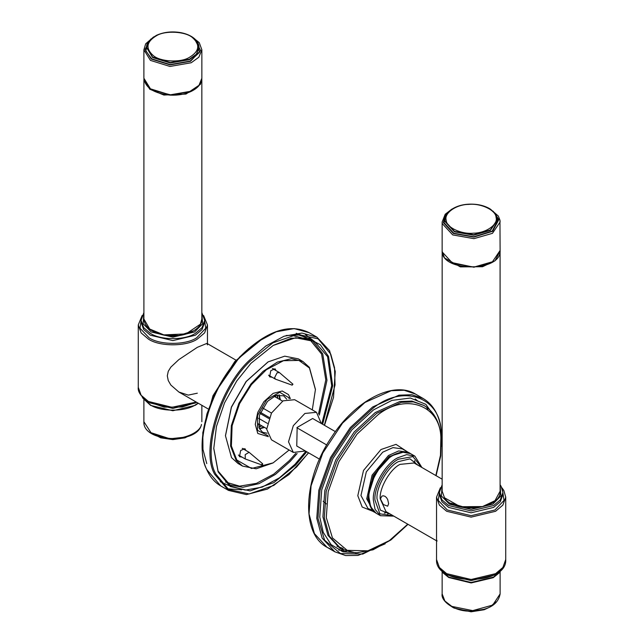 <?xml version="1.0" encoding="UTF-8"?>
<svg xmlns="http://www.w3.org/2000/svg" width="644" height="644" viewBox="0 0 644 644"><rect width="100%" height="100%" fill="white"/><g stroke="black" fill="none" stroke-linecap="round" stroke-linejoin="round"><path stroke-width="0.97" d="M388.654 503.656L387.664 506.192L383.341 504.542L380.451 498.915L381.86 496.138L383.341 495.791L384.983 496.299L386.489 497.603L387.664 499.486L388.654 503.656M415.195 398.934L417.876 401.123M390.039 456.982L375.299 473.268L368.787 493.795M389.04 457.634L390.256 456.829M273.08 345.498L295.54 337.77L314.602 341.505L327.587 356.639L331.692 385.74L321.791 423.776M305.9 451.291L295.008 464.284L279.424 477.84L262.132 487.122L245.259 490.108L231.059 486.212L218.075 471.078L213.76 448.248M322.644 424.267L332.674 385.845L328.545 356.438L320.334 344.741L307.502 338.068L291.12 338.221L273.33 345.353L250.967 363.297L236.726 380.998L224.539 402.846L216.473 426.425L213.76 448.538L218.115 471.843L230.222 486.51L250.097 490.897L273.797 482.662L295.693 464.992L306.753 451.782M267.856 435.586L257.487 430.377L257.584 415.396L266.793 399.618L279.713 392.277L288.778 397.678L289.164 398.684M286.749 399.2L283.658 395.786L275.825 395.561L267.542 401.317L259.419 415.235L259.323 428.453L262.599 432.269L267.099 433.235M259.524 428.88L264.555 427.423M280.446 399.908L279.19 394.82M259.419 428.663L263.782 426.972M279.673 399.457L278.949 394.836M319.505 459.148L296.763 446.01L297.158 427.439L312.646 418.495L335.395 431.633M321.276 423.478L316.486 412.305L294.646 399.699L283.062 400.842L271.478 413.07L266.68 429.218L271.478 439.828L293.318 452.434L305.393 450.993M316.486 412.305L304.902 413.456L293.318 425.684L288.52 441.832L293.318 452.434M269.619 375.79L269.216 375.943M273.394 368.698L273.467 369.125M272.203 377.279L269.611 376.845L270.81 370.654L275.052 368.811L276.051 370.622M239.471 455.638L239.061 455.791M243.247 448.546L243.319 448.973M242.055 457.127L239.463 456.693L240.663 450.494L244.905 448.659L245.895 450.462M315.423 389.379L309.386 367.354L302.922 361.509L291.418 358.684L277.371 362.113L263.106 371.322L250.838 384.122L238.884 403.297L231.333 425.652L230.592 446.059L236.082 460.243L242.547 466.087L256.167 468.8L272.935 462.98M289.124 450.011L273.128 462.867L251.563 468.494L236.823 460.041L231.381 445.986L232.114 425.773L239.592 403.627L251.434 384.629L266.326 369.753L283.465 360.704L298.905 360.423L309.442 368.014L315.423 389.604L312.292 409.882M242.547 466.087L237.974 463.447L231.518 457.61L225.472 435.811L231.438 407.233L246.266 381.481L268.162 361.864L284.728 356.164L298.357 358.869L302.922 361.509M290.363 398.612L288.472 394.587L282.241 391.013L273.128 393.387L263.968 401.606L257.753 412.385L255.257 424.348L257.785 433.468L268.395 436.664M267.968 361.976L246.072 381.53L231.381 407.04L225.472 435.577M291.957 384.871L292.948 384.194L292.143 385.16L275.399 379.131L274.61 377.65L277.073 372.812L279.432 372.594L292.948 384.194M262.663 464.566L261.939 464.195L262.663 464.566M261.995 465L245.251 458.971L245.195 454.632L249.099 452.305L262.688 463.793M268.854 418.536L260.023 413.432M267.373 423.374L258.655 418.342M260.434 412.369L269.281 417.481M266.68 428.646L258.276 423.792M326.725 444.972L296.876 427.737M271.478 413.07L262.599 407.95M274.159 396.277L282.571 401.132M259.975 424.774L258.397 425.048M275.31 395.754L275.857 397.259M277.041 395.175L277.733 398.338M261.842 425.853L258.759 426.843M258.864 427.197L261.923 425.901M277.806 398.386L277.395 395.086M197.33 393.194L188.265 395.118L178.863 392.027L170.861 385.064L168.261 380.58L167.303 375.855L168.261 371.306L170.861 367.104L178.863 359.602L197.33 347.333L206.941 343.389L207.465 344.886M440.407 487.709L436.535 497.16L436.535 539.6L437.059 541.097M436.535 540.791L385.998 511.618L380.185 498.762C379.292 487.935 390.216 469.017 400.037 464.372L414.084 462.98L442.162 479.192M384.275 513.147L387.382 512.415M415.461 463.777L414.543 460.718M393.291 455.308L402.242 452.112L410.494 453.609C406.831 450.792 400.906 451.347 392.727 455.26C386.094 459.204 380.411 465.185 375.685 473.211C371.049 481.398 368.698 489.384 368.634 497.16C368.738 504.824 371.226 510.169 376.088 513.196L370.67 506.796L368.964 497.442C367.877 484.175 381.256 461.007 393.291 455.308M389.185 513.453L387.575 514.001M421.917 467.504L414.857 456.129L406.614 454.64L397.654 457.836C385.619 463.527 372.248 486.695 373.335 499.969L375.041 509.324L380.459 515.715L393.83 516.142M393.339 515.852L379.896 513.807L374.921 499.969C373.866 487.13 386.811 464.718 398.451 459.212L412.925 456.596L421.418 467.214M418.222 465.371L409.995 458.842L398.451 461.619C387.841 466.634 376.048 487.065 377.006 498.762L380.379 510.145L390.135 514.009M341.167 548.97L339.774 548.165L327.941 535.349L322.918 516.899L324.826 490.543L335.806 459.872L354.24 431.923L375.283 412.538L399.876 401.518L411.975 401.091L424.01 405.478L413.368 401.896L401.268 402.323L376.668 413.343L355.633 432.728L337.19 460.669L326.218 491.34L324.302 517.704L329.334 536.154L341.167 548.97L355.915 552.955L373.013 549.815L390.908 539.962L408.006 524.329M435.787 418.198L425.829 404.335L410.365 398.032L391.882 400.399L373.528 409.89L351.922 429.798L332.98 458.504L321.71 490.004L319.746 517.076L323.256 532.387L331.137 544.647L343.163 551.827L358.072 552.81M387.938 541.588L362.733 554.082L340.443 553.55L324.6 540.179L317.967 518.315L319.996 490.438L331.596 457.997L351.101 428.445L373.351 407.942C403.571 383.735 440.907 397.348 441.245 432.688L441.543 441.631M338.728 550.081L343.816 550.314M427.793 409.665L426.819 407.684M336.957 546.297L343.115 548.471M371.089 509.742L367.966 508.502L360.962 495.518L366.315 471.843L382.713 452.185L392.929 447.612L402.371 448.916L408.127 452.241L398.684 450.937L388.469 455.509L372.079 475.167L366.726 498.842L373.721 511.827L374.937 512.439M407.097 451.645L396.028 444.36L380.958 449.536L363.498 470.474L357.798 495.703L362.194 507.045L372.699 511.231M407.757 524.184L389.395 540.59L367.893 550.829L347.18 550.338L332.449 537.909L326.283 517.591L328.166 491.678L338.953 461.531L357.082 434.056L377.762 414.994C405.849 392.502 440.552 405.148 440.874 438.001L440.464 455.316L435.843 475.538M371.878 509.09L367.909 498.778L373.134 475.675L389.129 456.499L404.239 451.903M441.551 446.147L441.486 432.269C439.86 416.145 433.782 404.907 423.245 398.547L411.878 394.724L398.958 395.183L372.691 406.944L350.231 427.648L330.541 457.49L318.82 490.237L316.776 518.38L322.153 538.086L334.783 551.771L345.627 555.555L358.048 555.434L385.16 543.818M331.08 549.235L327.039 547.295L314.409 533.61L309.031 513.912L311.076 485.769L322.797 453.014L342.487 423.172L364.947 402.476L391.214 390.715L404.134 390.256L415.501 394.08L423.245 398.547M346.383 551.32L341.908 551.417M305.272 334.397L314.232 341.288M228.805 485.552L220.24 481.672M203.085 434.716L206.893 413.995L215.064 392.663L239.423 357.259L248.866 348.436M228.701 484.682L242.772 487.291L259.001 483.652L275.382 474.443L290.146 461.474L297.15 453.513M319.335 415.082L326.975 380.266L322.724 353.83L312.099 340.217M308.468 452.772L296.586 467.029L273.813 485.399L249.164 493.964L228.499 489.4L215.901 474.153C201.83 450.671 220.618 388.582 250.073 361.26L272.847 342.882L297.488 334.317L318.16 338.881L330.758 354.136L334.542 367.748L335.033 384.983L324.359 425.257M291.482 335.258L310.158 339.968L321.573 354.063L325.8 379.904L318.498 413.971M295.765 453.344L289.325 460.621L273.732 474.153L256.441 483.354L239.608 486.164L225.545 482.05M241.508 355.939L258.011 341.578L276.316 331.757L294.187 328.593L309.217 332.715C290.927 323.707 269.933 329.736 246.241 350.803C212.174 381.345 192.5 440.246 206.788 469.677C210.016 476.971 214.677 482.388 220.755 485.938L207.014 469.911C192.806 446.203 211.771 383.526 241.508 355.939M241.717 489.81L227.614 488.82M324.496 425.338L333.495 397.477L335.266 371.548L329.559 350.618L316.961 337.19L301.931 333.061L284.06 336.224L265.755 346.053L249.252 360.407C219.515 387.994 200.55 450.679 214.758 474.387L228.499 490.406L246.435 494.6L267.421 489.078L288.979 474.58L308.605 452.853M141.736 316.663L139.99 328.215L149.07 337.794C159.776 345.208 185.963 345.208 196.67 337.794L205.726 328.279L204.084 316.776M195.349 335.226L172.866 340.596L150.39 335.226L143.692 329.535L141.076 322.242L141.076 320.374L143.692 327.659L150.39 333.351C160.509 340.354 185.231 340.354 195.349 333.351L202.047 327.659L204.655 320.374L204.655 322.242L202.047 329.535L195.349 335.226M149.102 402.226L150.39 403.015L172.866 408.393L195.349 403.015L196.589 402.259L182.163 407.032L164.244 407.137L148.635 401.969C141.068 396.736 137.615 391.858 138.267 387.326L141.117 395.263L148.402 401.454L171.988 407.298L196.235 402.057M198.054 403.112L195.349 404.891C185.231 411.894 160.509 411.894 150.39 404.891L142.308 396.962M201.838 313.644L202.627 323.739L194.552 331.974L172.866 337.158L151.187 331.974L143.113 323.739L143.902 313.644M142.139 315.504L138.267 324.954L141.117 332.892L148.402 339.082C159.414 346.705 186.325 346.705 197.33 339.082L204.623 332.892L207.465 324.954L207.465 343.687M152.58 90.176L171.505 95.079L190.857 91.392L193.16 90.176M143.886 78.23C145.294 87.89 154.077 93.525 170.233 95.135C178.002 95.481 184.949 94.257 191.067 91.456C198.046 88.051 201.636 83.64 201.854 78.23L198.835 85.668L191.22 91.182L169.976 94.885L150.438 88.824L143.886 78.23L143.886 49.797L150.438 60.391L169.976 66.453L191.22 62.75L198.835 57.227L201.854 49.797L199.254 42.633L192.089 36.885M152.612 57.075L170.258 62.54L189.441 59.208L196.323 54.217L199.044 47.511C198.94 43.615 196.871 40.234 192.83 37.376C189.231 34.905 184.772 33.255 179.451 32.417C171.038 31.25 163.399 32.216 156.532 35.299C149.199 39.727 145.922 43.8 146.695 47.511L152.612 57.075M157.007 35.396C165.894 30.365 185.279 31.484 192.258 37.433C200.59 44.766 199.415 51.552 188.724 57.783C179.845 62.814 160.461 61.695 153.481 55.746C145.15 48.413 146.325 41.627 157.007 35.396M199.036 47.736L196.323 54.676L189.441 59.667L170.258 62.999L152.612 57.533L146.695 47.736M148.482 41.804L145.794 50.9L151.743 58.862L170.145 64.561L190.149 61.083L199.487 52.373L197.257 41.804M191.952 37.167L194.432 38.704L200.59 50.49L190.503 61.333L170.088 64.891L151.308 59.063L145.021 49.314L150.849 39.026M168.213 438.234L150.994 432.696L143.886 421.723C142.372 442.331 197.338 444.843 201.443 424.613L201.475 424.412C200.445 432.704 182.155 440.303 168.213 438.234M186.156 437.034L168.664 438.926L153.417 434.128M164.043 335.041L179.096 335.46L193.152 330.936M163.874 334.896L149.706 329.036L143.902 318.997L143.902 79.148L149.706 89.194L163.874 95.046L185.979 94.064L200.405 84.348L201.838 79.148L201.838 318.997L200.405 324.19L185.979 333.906L163.874 334.896M439.916 488.981L438.274 500.477L447.33 509.992L471.134 515.691L494.93 509.992L503.986 500.477L502.344 488.981M502.924 494.447L500.308 501.732L493.61 507.424L471.134 512.801L448.651 507.424L441.953 501.732L439.345 494.447L439.345 492.571L441.953 499.865L448.651 505.548L471.134 510.925L493.61 505.548L500.308 499.865L502.924 492.571L502.924 494.447M444.585 572.339L448.651 575.221L471.134 580.59L493.61 575.221L494.898 574.432M501.692 569.159L493.61 577.088L471.134 582.466L448.651 577.088L440.568 569.159M500.098 485.842L500.887 495.936L492.813 504.171L471.134 509.356L449.448 504.171L441.373 495.936L442.162 485.842M495.598 573.651L471.134 579.503L446.67 573.651L439.377 567.461L436.535 559.523C434.748 586.016 507.512 586.016 505.733 559.523L502.884 567.461L495.598 573.651M436.535 497.16L439.377 505.089L446.67 511.28L471.134 517.132L495.598 511.28L502.884 505.089L505.733 497.16L505.733 559.523M450.84 262.382L473.887 267.22L491.42 262.382M442.146 250.436C440.464 272.364 501.797 272.372 500.114 250.436L492.451 261.77L473.944 267.091L452.724 263.356L442.283 252.054L442.146 250.436L442.146 222.003L442.283 223.621L452.724 234.923L473.944 238.65L492.451 233.337L500.114 222.003L499.977 220.377M497.305 219.934L495.639 214.194L489.794 208.737C483.886 205.339 476.842 203.826 468.639 204.188C452.579 204.945 443.547 214.83 444.956 219.709L445.084 221.174L454.503 231.381L473.67 234.746L490.39 229.94L497.305 219.709L497.184 218.244M468.703 204.398C480.931 203.061 495.977 210.202 496.065 217.39C498.376 224.45 486.003 233.136 473.557 233.184C461.329 234.521 446.284 227.38 446.195 220.192C443.885 213.132 456.258 204.446 468.703 204.398M497.305 220.168L490.39 230.399L473.67 235.205L454.503 231.84L445.084 221.633L444.964 219.934M446.743 214.009L443.966 222.615L453.795 233.257L473.775 236.767L492.209 231.091L498.303 219.556L495.518 214.009M493.151 211.232L498.859 219.524L492.644 231.301L473.831 237.089L453.432 233.506L443.402 222.639L444.883 215.692L452.048 209.364M492.732 605.078L472.736 610.625L451.806 606.39L444.875 601.005L442.146 593.921C440.552 600.763 454.245 611.824 471.038 611.132C488.482 610.335 498.174 604.603 500.114 593.921L492.732 605.078M484.417 609.232L471.022 611.325L457.844 609.232M450.848 503.133L466.103 507.794L482.3 506.731L491.412 503.133M444.497 497.772L442.162 491.195L442.162 251.353L444.497 257.922L460.347 266.874L482.517 266.729L495.011 260.82L500.09 251.047L500.098 491.195L495.011 500.662L482.517 506.57L460.347 506.715L444.497 497.772M376.088 513.196L380.459 515.715M414.857 456.129L410.494 453.609M372.329 509.863L371.008 509.662M367.966 508.502L373.721 511.827M436.093 475.683L440.754 455.735L441.277 437.3C439.763 422.142 434.008 411.532 424.01 405.478M409.262 452.99L408.127 452.241M415.501 394.08C393.524 380.371 355.005 400.52 331.362 437.453C303.123 478.894 300.643 533.651 327.039 547.295L334.783 551.771M296.24 333.294L303.92 336.144M286.113 335.516L298.752 335.009L309.74 338.696M263.018 338.277L234.819 361.485L212.995 395.698L202.796 432.679L202.965 449.415L206.756 463.608M316.961 337.19L309.217 332.715M220.755 485.938L228.499 490.406M326.307 503.906L323.111 501.201M315.423 389.145L315.423 389.604M225.472 435.352L225.472 435.811M272.396 368.505L279.246 372.465M268.548 375.17L275.399 379.131M238.401 455.018L245.251 458.971M242.249 448.353L249.099 452.305M207.907 408.795L178.863 392.027M235.994 360.157L206.941 343.389M204.655 320.374L201.838 312.565M143.902 312.565L141.076 320.374M198.304 403.257L195.253 405.326L172.85 410.743L150.624 405.406L142.896 398.233L142.139 396.776M138.267 324.954L138.267 387.326M207.465 324.954L203.593 315.504M201.854 78.23L201.854 49.797M146.695 47.97L146.695 47.511M199.044 47.97L199.044 47.511M153.65 36.885L145.657 43.84L143.886 49.797M143.886 399.699L143.886 421.723M201.854 421.723L201.854 405.301M151.316 432.905L160.71 437.831L172.858 439.602L185.029 437.839L194.424 432.905M201.838 318.997C202.522 330.219 181.672 338.905 163.946 335.138C151.356 332.352 144.675 326.967 143.902 318.997M442.162 484.763L439.345 492.571M502.924 492.571L501.08 486.22L500.098 484.763M440.407 568.974L442.686 572.572L448.747 577.523L471.15 582.941L493.207 577.7L499.535 572.621L502.079 568.459M436.535 539.6L436.535 559.523M505.733 497.16L503.817 490.406L501.861 487.709M500.114 250.436L499.945 220.135L498.359 216.054L490.35 209.083M444.956 220.168L444.956 219.709M451.911 209.083L445.197 214.267L442.146 222.003M500.114 571.896L500.114 593.921M442.146 571.896L442.146 593.921M451.911 606.841L454.052 608.065L471.046 611.8L484.167 609.755L490.35 606.841L495.518 601.915M500.098 491.195C501.748 509.074 455.026 514.564 444.561 497.973L442.162 491.195"/></g></svg>
